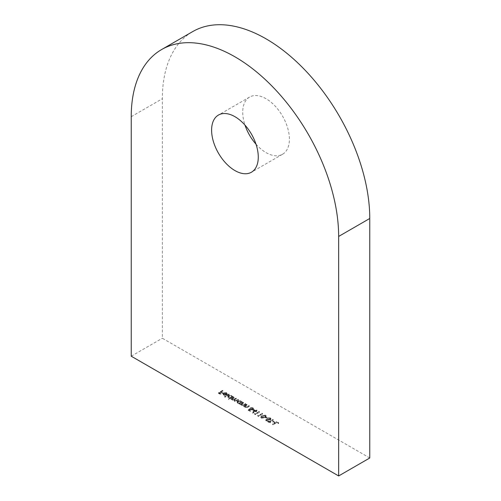 <?xml version="1.0" encoding="UTF-8"?>
<svg xmlns="http://www.w3.org/2000/svg" width="501" height="501" viewBox="0 0 501 501"><rect width="100%" height="100%" fill="white"/><g stroke="black" fill="none" stroke-linecap="round" stroke-linejoin="round"><path stroke-width="0.38" stroke-dasharray="2.5 1.88" d="M255.998 144.175A33.003 19.051 -120 0 0 266.056 152.617A33.003 19.051 -120 0 0 282.558 154.252A33.003 19.051 -120 0 0 287.618 127.805A33.003 19.051 -120 0 0 266.056 98.722A33.003 19.051 -120 0 0 249.554 97.088A33.003 19.051 -120 0 0 245.002 125.125M369.769 457.989L162.349 338.238L162.349 98.728A146.668 84.682 60 0 1 192.722 31.582M229.207 394.801L228.838 394.588L224.617 397.024L224.987 397.237L229.207 394.801L228.838 393.986L228.838 394.588M230.316 398.239L228.519 399.278L228.888 399.491L233.115 397.055L232.226 397.143L232.232 396.385L232.226 397.143L231.568 396.103L228.437 396.097L227.805 396.98L228.469 397.907L230.316 398.239L230.316 397.644L228.519 398.677L228.519 399.278M243.561 403.086L243.192 402.873L240.186 404.608L241.069 404.72L241.094 403.912L241.645 405.516L244.294 405.284L245.828 404.395L245.459 404.182L243.317 405.372L241.952 405.265L241.72 404.213L243.561 403.086L243.192 402.272L243.192 402.873M243.192 402.272L240.186 404.013L241.094 403.912L241.645 404.914L244.294 404.683L245.828 403.8L245.459 403.587L243.317 404.77L241.952 404.664L241.72 403.612L241.52 404.645L241.72 403.612L243.561 402.485M247.043 405.096L246.674 404.883L243.668 406.618L244.551 406.731L244.576 405.923L245.127 407.526L247.776 407.294L249.31 406.405L248.941 406.192L246.799 407.382L245.434 407.275L245.208 406.223L247.043 405.096L246.674 404.282L246.674 404.883M246.674 404.282L243.668 406.023L244.576 405.923L245.127 406.925L247.776 406.693L249.31 405.81L248.941 405.597L246.799 406.781L245.434 406.674L245.208 405.622L245.002 406.655L245.208 405.622L247.043 404.495M249.893 409.117L248.258 410.551L249.949 411.528L250.368 411.283L248.966 410.476L249.83 409.718L252.873 410.018L253.512 409.167L252.892 408.353L250.475 408.296L252.491 408.609L252.93 409.217L252.491 409.812L250.588 409.762L249.893 408.522L248.258 409.95L248.258 410.551M255.648 411.158L253.694 410.031L252.742 413.262L255.591 411.615L256.067 411.891L256.487 411.647L256.017 411.371L256.963 410.826L255.648 411.158L255.648 410.563L253.694 409.436L253.694 410.031M267.515 418.504L265.937 417.59L265.511 417.834L267.096 418.748L267.515 417.903L265.937 416.989L265.937 417.59M270.571 419.844L271.01 419.218L270.509 418.523L268.361 418.322L270.089 418.767L270.196 419.638L267.014 419.669L265.762 420.439L266.213 421.034L268.004 421.266L266.588 420.771L266.507 420.12L270.571 419.844L271.01 418.623L270.509 417.928L270.509 418.523M270.509 417.928L268.361 417.721L270.089 418.166L270.196 419.638L270.196 419.036L269.644 419.187L269.644 419.782M269.644 419.187L266.156 419.299L265.762 419.844L266.213 420.439L268.004 420.671L267.922 420.333L266.588 420.17L266.588 420.771L266.507 419.519L267.315 419.368L267.315 419.97M272.845 419.995L269.156 422.13L268.254 421.61L267.835 421.855L269.995 423.101L270.421 422.857L269.525 422.343L273.214 420.207L272.845 419.393L269.156 421.529L269.156 422.13M274.692 422.644L273.114 421.729L272.688 421.974L274.272 422.888L274.692 422.049L273.114 421.134L273.114 421.729M278.706 423.376L276.752 422.249L272.638 424.623L273.007 424.842L276.702 422.706L278.28 423.621L278.706 423.376L278.706 422.775L276.752 421.648L276.752 422.249M131.231 356.198L162.349 338.238M264.879 417.771L266.137 416.425L265.624 415.698L262.086 416.156L260.789 417.502L261.297 418.197L264.879 417.771L264.879 417.17L266.137 415.824L265.624 415.104L265.624 415.698M258.547 416.005L257.915 415.636L257.733 416.024L258.497 416.463L262.612 414.083L262.242 413.87L258.547 416.005L258.547 415.404L257.915 415.041L257.915 415.636M255.378 414.177L254.746 413.807L254.564 414.195L255.328 414.634L259.443 412.254L259.073 412.041L255.378 414.177L255.378 413.575L254.746 413.212L254.746 413.807M239.528 403.587L238.971 403.906L239.34 404.119L242.346 402.384L241.457 402.472L241.469 401.721L241.457 402.472L240.799 401.433L237.668 401.433L237.036 402.309L237.699 403.236L239.528 403.587L239.528 402.986L238.971 403.906M234.324 397.756L233.954 397.543L230.948 399.278L231.844 399.191L232.301 400.117L233.986 400.255L233.886 400.631L233.986 399.654L234.362 401.307L236.81 401.069L238.445 400.13L234.668 401.057L234.293 400.524L236.384 398.94L232.608 399.867L232.239 399.335L234.324 397.756L233.954 396.942L233.954 397.543M233.954 396.942L230.948 398.677L231.844 398.589L231.838 399.673L231.838 399.078L232.301 400.117M224.035 393.46L226.239 393.454L227.216 394.55L227.329 393.548L227.216 394.55L226.659 393.266L223.596 393.285L222.92 394.231L222.939 393.467L223.552 395.07L225.356 395.427L226.728 395.013L224.035 393.46L224.035 392.859L226.239 392.853L226.239 393.454M226.239 392.853L226.784 393.548L226.715 394.456L226.715 393.861L227.216 393.949L226.659 392.665L226.659 393.266M222.926 391.175L222.557 390.962L218.442 393.335L220.446 394.494L220.872 394.249L219.231 393.304L220.503 392.577L222.137 393.517L222.557 393.279L220.922 392.333L222.926 391.175L222.557 390.36L222.557 390.962M276.752 421.648L272.638 424.028L272.638 424.623M272.638 424.028L273.007 424.842M273.007 424.241L276.702 422.105L276.702 422.706M276.702 422.105L278.28 423.019L278.28 423.621M278.28 423.019L278.706 422.775M273.114 421.134L272.688 421.974M272.688 421.379L274.272 422.293L274.272 422.888M274.272 422.293L274.692 422.049M269.156 421.529L268.254 421.009L268.254 421.61M268.254 421.009L267.835 421.855M267.835 421.253L269.995 422.506L269.995 423.101M269.995 422.506L270.421 422.262L270.421 422.857M270.421 422.262L269.525 421.742L269.525 422.343M269.525 421.742L273.214 419.606L273.214 420.207M273.214 419.606L272.845 419.393M268.361 417.721L268.361 418.322M268.498 418.041L268.498 418.642M270.089 418.166L270.196 419.036L270.089 418.166M267.014 419.068L267.014 419.669M266.156 419.299L266.156 419.894M266.213 420.439L266.213 421.034M268.004 420.671L268.004 421.266M267.922 420.333L267.922 420.928M266.588 420.17L266.507 419.519L266.588 420.17M267.315 419.368L268.273 419.456L268.273 420.051M268.273 419.456L270.571 419.249M265.937 416.989L265.511 417.834M265.511 417.233L267.096 418.147L267.096 418.748M267.096 418.147L267.515 417.903M265.624 415.104L262.086 415.554L262.086 416.156M262.086 415.554L260.789 416.901L261.297 418.197M261.297 417.602L264.879 417.17M261.729 417.966L261.729 417.364C261.184 416.763 261.428 416.231 262.455 415.767L265.211 415.354L265.392 416.268L264.509 416.957L261.729 417.364L261.372 416.851L261.372 417.446L262.455 416.369L265.211 415.955L265.392 416.87L264.509 417.558L261.729 417.966L261.372 417.446M265.211 415.354L265.392 416.87L265.211 415.354M264.509 416.957L264.509 417.558M257.915 415.041L257.733 416.024M257.733 415.423L258.497 415.861L258.497 416.463M258.497 415.861L262.612 413.488L262.612 414.083M262.612 413.488L262.242 413.275L262.242 413.87M262.242 413.275L258.547 415.404M254.746 413.212L254.564 414.195M254.564 413.594L255.328 414.033L255.328 414.634M255.328 414.033L259.443 411.659L259.443 412.254M259.443 411.659L259.073 411.446L259.073 412.041M259.073 411.446L255.378 413.575M253.694 409.436L252.667 413.219M252.667 412.617L252.742 413.262M252.742 412.661L255.591 411.02L255.591 411.615M255.591 411.02L256.067 411.891M256.067 411.29L256.487 411.045L256.487 411.647M256.487 411.045L256.017 410.776L256.017 411.371M256.017 410.776L256.963 410.225L256.963 410.826M256.963 410.225L256.593 410.012L256.593 410.613M256.593 410.012L255.648 410.563M253.994 410.094L255.222 410.807L253.437 411.835L253.994 410.094L253.994 410.695L255.222 411.402L253.437 412.436L253.994 410.695M255.222 410.807L255.222 411.402M253.437 411.835L253.437 412.436M248.258 409.95L249.949 410.926L249.949 411.528M249.949 410.926L250.368 410.682L250.368 411.283M250.368 410.682L248.966 409.874L248.966 410.476M248.966 409.874L249.83 409.123L249.83 409.718M249.83 409.123L250.231 410.043M250.231 409.449L252.873 409.417L252.873 410.018M252.873 409.417L253.512 408.565L252.892 407.751L252.892 408.353M252.892 407.751L250.475 407.695L250.475 408.296M250.475 407.695L250.844 408.509M250.844 407.908L252.491 408.008L252.491 408.609M252.491 408.008L252.93 408.616L252.491 409.812M252.491 409.211L250.588 409.167L250.588 409.762M250.588 409.167L249.893 408.522M243.668 406.023L243.668 406.618M244.037 406.236L244.037 406.831M245.127 406.925L245.127 407.526M249.31 405.81L249.31 406.405M248.941 405.597L248.941 406.192M246.799 406.781L246.799 407.382M245.434 406.674L245.434 407.275M240.186 404.013L240.186 404.608M240.555 404.226L240.555 404.821M241.645 404.914L241.645 405.516M245.828 403.8L245.828 404.395M245.459 403.587L245.459 404.182M243.317 404.77L243.317 405.372M241.952 404.664L241.952 405.265M238.971 403.311L239.34 404.119M239.34 403.524L242.346 401.789L242.346 402.384M242.346 401.789L241.977 401.57L241.977 402.171M241.977 401.57L241.457 401.871L240.799 400.831L240.799 401.433M240.799 400.831L237.668 400.831L237.668 401.433M237.668 400.831L237.036 401.714L237.699 403.236M237.699 402.635L239.528 402.986M240.449 401.057L240.975 401.777L240.48 402.441L238.075 402.428L237.555 401.727L238.044 401.044L240.449 401.057L240.975 402.372L240.48 403.036L238.075 403.023L237.555 402.328L238.044 401.639L240.449 401.652M240.48 402.441L240.48 403.036M238.075 402.428L238.075 403.023M238.044 401.044L238.044 401.639M230.948 398.677L230.948 399.278M231.318 398.89L231.318 399.491M231.844 398.589L231.838 399.078L231.844 398.589M232.301 399.522L233.986 399.654L234.362 401.307M234.362 400.712L236.81 400.474L238.445 399.535L238.445 400.13M238.445 399.535L238.075 399.316L238.075 399.917M238.075 399.316L236.441 400.261L234.668 400.462L234.668 401.057M234.668 400.462L234.293 399.93L235.213 399.021L236.384 398.345L236.384 398.94M236.384 398.345L236.015 398.132L236.015 398.727M236.015 398.132L234.487 399.015L232.608 399.272L232.608 399.867M232.608 399.272L232.239 398.733L234.324 397.155M228.519 398.677L228.888 399.491M228.888 398.89L233.115 396.454L233.115 397.055M233.115 396.454L232.746 396.241L232.746 396.842M232.746 396.241L232.226 396.541L231.568 395.502L231.568 396.103M231.568 395.502L228.437 395.502L228.437 396.097M228.437 395.502L227.805 396.379L228.469 397.907M228.469 397.306L230.316 397.644M231.211 395.721L231.744 396.441L231.243 397.105L228.838 397.093L228.324 396.397L228.807 395.709L231.211 395.721L231.744 397.042L231.243 397.706L228.838 397.694L228.324 396.992L228.807 396.31L231.211 396.322M231.243 397.105L231.243 397.706M228.838 397.093L228.838 397.694M228.807 395.709L228.807 396.31M228.838 393.986L224.617 396.423L224.617 397.024M224.617 396.423L224.987 397.237M224.987 396.635L229.207 394.199M226.659 392.665L223.596 392.69L223.596 393.285M223.596 392.69L222.939 393.467L223.552 395.07M223.552 394.469L225.356 394.826L225.356 395.427M225.356 394.826L226.728 394.412L226.728 395.013M226.728 394.412L224.035 392.859M223.703 393.097L225.989 394.412L223.941 394.268L223.446 393.654L223.703 393.097L223.703 393.692L225.989 395.013L223.941 394.869L223.446 394.256L223.703 393.097M225.989 394.412L225.989 395.013M223.941 394.268L223.941 394.869M222.557 390.36L218.442 392.74L218.442 393.335M218.442 392.74L220.446 393.899L220.446 394.494M220.446 393.899L220.872 393.654L220.872 394.249M220.872 393.654L219.231 392.709L219.231 393.304M219.231 392.709L220.503 391.976L220.503 392.577M220.503 391.976L222.137 392.922L222.137 393.517M222.137 392.922L222.557 392.678L222.557 393.279M222.557 392.678L220.922 391.732L220.922 392.333M220.922 391.732L222.926 390.573M131.231 116.689L162.349 98.728M268.248 419.137L268.248 419.732M262.455 415.767L262.455 416.369M247.776 406.693L247.776 407.294M247.532 406.411L247.532 407.012M245.953 405.127L245.953 405.722M244.294 404.683L244.294 405.284M244.043 404.401L244.043 405.002M242.471 403.117L242.471 403.712M236.81 400.474L236.81 401.069M236.441 400.261L236.441 400.856M235.213 399.021L235.213 399.616M234.487 399.015L234.487 399.61M233.059 397.888L233.059 398.483M249.554 97.088L218.442 115.055M282.558 154.252L251.446 172.212M270.465 419.256L270.465 418.661M265.762 420.439L265.762 419.844M266.307 420.402L266.307 419.807M271.01 419.218L271.01 418.623M260.789 417.502L260.789 416.901M266.137 416.425L266.137 415.824M265.568 416.463L265.568 415.861M253.512 409.167L253.512 408.565M252.93 409.217L252.93 408.616M237.036 402.309L237.036 401.714M240.975 402.372L240.975 401.777M237.555 402.328L237.555 401.727M231.794 399.466L231.794 398.865M234.293 400.524L234.293 399.93M232.239 399.335L232.239 398.733M227.805 396.98L227.805 396.379M231.744 397.042L231.744 396.441M228.324 396.992L228.324 396.397M223.446 394.199L223.446 393.598"/><path stroke-width="0.75" d="M234.944 116.689A33.003 19.051 -120 0 0 218.442 115.055A33.003 19.051 -120 0 0 213.382 141.495A33.003 19.051 -120 0 0 234.944 170.578A33.003 19.051 -120 0 0 251.446 172.212A33.003 19.051 -120 0 0 256.499 145.766A33.003 19.051 -120 0 0 234.944 116.689M245.002 125.125A33.003 19.051 -120 0 0 255.998 144.175M338.651 475.95L131.231 356.198L131.231 116.689A146.668 84.682 60 0 1 161.61 49.549A146.668 84.682 60 0 1 234.944 56.813A146.668 84.682 60 0 1 338.651 236.441L338.651 475.95L369.769 457.989L369.769 218.48A146.668 84.682 60 0 0 266.056 38.846A146.668 84.682 60 0 0 192.722 31.582L161.61 49.549M338.651 236.441L369.769 218.48"/></g></svg>

